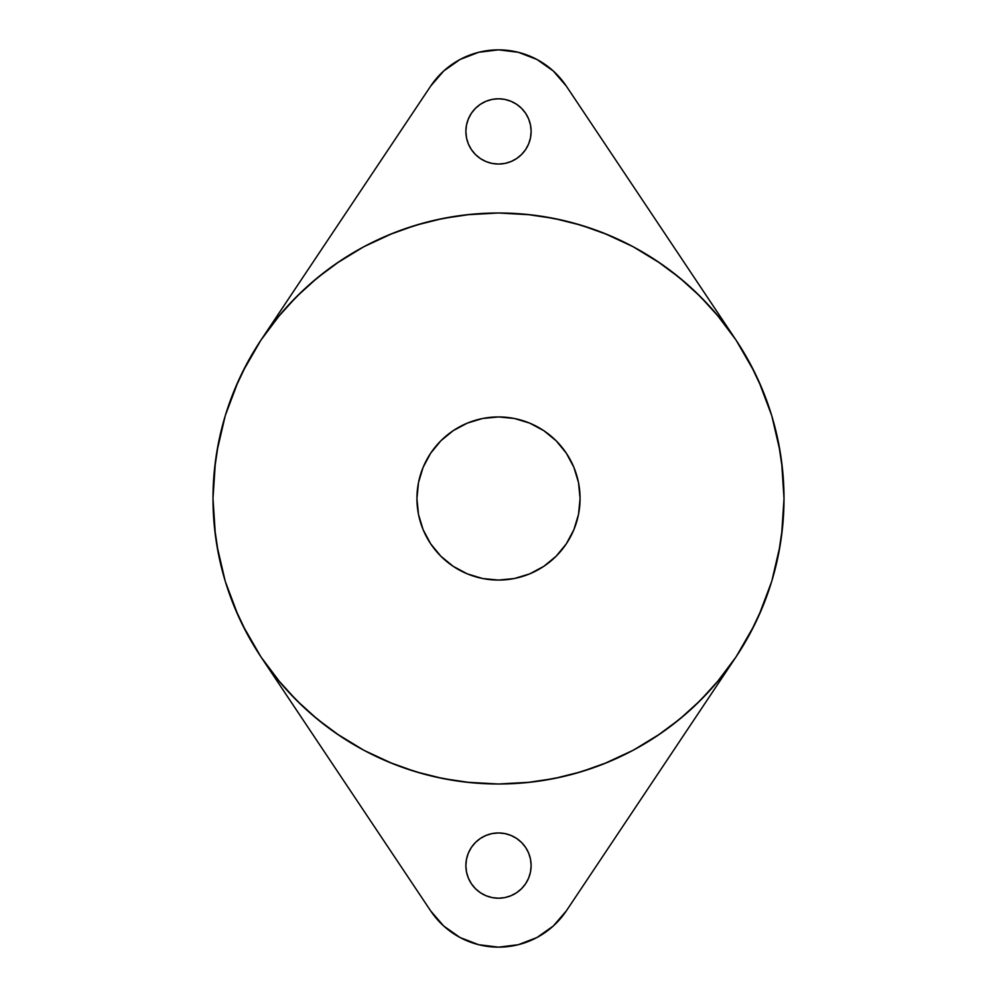 <?xml version="1.0" encoding="UTF-8"?>
<svg xmlns="http://www.w3.org/2000/svg" width="997" height="997" viewBox="0 0 997 997"><rect width="100%" height="100%" fill="white"/><g stroke="black" fill="none" stroke-linecap="round" stroke-linejoin="round"><path stroke-width="1.5" d="M578.509 514.415L580.067 498.5A81.567 81.567 0 0 1 498.5 580.067A81.567 81.567 0 0 1 416.933 498.5L418.491 482.585L423.139 467.281L430.679 453.186L440.824 440.824L453.186 430.679L467.281 423.139L482.585 418.491L498.5 416.933L514.415 418.491L529.719 423.139L543.814 430.679L556.176 440.824L566.321 453.186L573.861 467.281L578.509 482.585L580.067 498.5L578.509 514.415L573.861 529.719L566.321 543.814L556.176 556.176L543.814 566.321L529.719 573.861L514.415 578.509L498.5 580.067L482.585 578.509L467.281 573.861L453.186 566.321L440.824 556.176L430.679 543.814L423.139 529.719L418.491 514.415L416.933 498.5L418.491 514.415M531.127 865.583A32.627 32.627 0 0 1 498.5 898.21A32.627 32.627 0 0 1 465.873 865.583L466.496 871.939L468.353 878.058L471.369 883.703L475.432 888.651L480.367 892.701L486.013 895.717L492.132 897.574L498.5 898.21L504.868 897.574L510.987 895.717L516.633 892.701L521.568 888.651L525.631 883.703L528.647 878.058L530.504 871.939L531.127 865.583L530.504 859.215L528.647 853.096L525.631 847.45L521.568 842.502L516.633 838.452L510.987 835.436L504.868 833.579L498.5 832.944L492.132 833.579L486.013 835.436L480.367 838.452L475.432 842.502L471.369 847.45L468.353 853.096L466.496 859.215L465.873 865.583A32.627 32.627 0 0 1 498.5 832.944A32.627 32.627 0 0 1 531.127 865.583L530.504 871.939M531.127 131.417A32.627 32.627 0 0 1 498.5 164.056A32.627 32.627 0 0 1 465.873 131.417L466.496 137.785L468.353 143.904L471.369 149.55L475.432 154.498L480.367 158.548L486.013 161.564L492.132 163.421L498.5 164.056L504.868 163.421L510.987 161.564L516.633 158.548L521.568 154.498L525.631 149.55L528.647 143.904L530.504 137.785L531.127 131.417L530.504 125.061L528.647 118.942L525.631 113.297L521.568 108.349L516.633 104.299L510.987 101.283L504.868 99.426L498.5 98.79L492.132 99.426L486.013 101.283L480.367 104.299L475.432 108.349L471.369 113.297L468.353 118.942L466.496 125.061L465.873 131.417A32.627 32.627 0 0 1 498.5 98.79A32.627 32.627 0 0 1 531.127 131.417M212.997 498.5A285.503 285.503 0 0 1 498.5 212.997A285.503 285.503 0 0 1 784.003 498.5A285.503 285.503 0 0 1 498.5 784.003A285.503 285.503 0 0 1 212.997 498.5L214.367 526.478L218.48 554.195L225.285 581.376L234.731 607.759L246.708 633.083L261.114 657.123L277.802 679.618L296.62 700.38L317.382 719.198L339.877 735.886L363.917 750.292L389.241 762.269L415.624 771.715L442.805 778.52L470.522 782.633L498.5 784.003L526.478 782.633L554.195 778.52L581.376 771.715L607.759 762.269L633.083 750.292L657.123 735.886L679.618 719.198L700.38 700.38L719.198 679.618L735.886 657.123L750.292 633.083L762.269 607.759L771.715 581.376L778.52 554.195L782.633 526.478L784.003 498.5L782.633 470.522L778.52 442.805L771.715 415.624L762.269 389.241L750.292 363.917L735.886 339.877L719.198 317.382L700.38 296.62L679.618 277.802L657.123 261.114L633.083 246.708L607.759 234.731L581.376 225.285L554.195 218.48L526.478 214.367L498.5 212.997L470.522 214.367L442.805 218.48L415.624 225.285L389.241 234.731L363.917 246.708L339.877 261.114L317.382 277.802L296.62 296.62L277.802 317.382L261.114 339.877L246.708 363.917L234.731 389.241L225.285 415.624L218.48 442.805L214.367 470.522L212.997 498.5L215.427 535.713M261.114 339.877L430.679 86.103L443.715 70.986L460.041 59.484L478.685 52.293L498.5 49.85L518.315 52.293L536.959 59.484L553.285 70.986L566.321 86.103L735.886 339.877L566.321 86.103A81.567 81.567 0 0 0 430.679 86.103L261.114 339.877M735.836 339.803L716.644 314.304M710.038 306.764L694.348 290.763M686.048 283.235L668.576 269.178M660.438 263.358L633.083 246.708M632.846 246.571L604.057 233.223M594.686 229.684L573.3 222.967M562.42 220.237L540.399 216.087M530.466 214.791L498.5 212.997L466.534 214.791M456.601 216.087L434.58 220.237M423.7 222.967L402.314 229.684M392.943 233.223L363.917 246.708M363.12 247.131L336.562 263.358M328.424 269.178L310.952 283.235M302.652 290.763L286.962 306.764M280.356 314.304L261.164 339.803M260.79 656.637L242.433 624.77M238.42 616.283L225.359 581.625M225.135 580.865L216.81 545.01M212.997 498.375L215.439 461.237M216.81 451.99L225.135 416.135M225.359 415.375L238.445 380.68M242.433 372.23L260.79 340.363M736.21 340.363L754.567 372.23M758.58 380.717L771.641 415.375M771.865 416.135L780.19 451.99M781.573 461.287L784.003 498.5M784.003 498.662L781.561 535.763M780.19 545.01L771.865 580.865M771.641 581.625L758.555 616.32M754.567 624.77L736.21 656.637M453.186 566.321L454.831 567.405M529.719 573.861L532.174 572.801M418.491 482.585L416.933 498.5A81.567 81.567 0 0 1 498.5 416.933A81.567 81.567 0 0 1 580.067 498.5L578.509 482.585M543.814 430.679L542.169 429.595M467.281 423.139L464.826 424.199M475.432 108.349L471.369 113.297M466.496 125.061L465.873 131.417M735.886 657.123L566.321 910.897L553.285 926.014L536.959 937.516L518.315 944.707L498.5 947.15L478.685 944.707L460.041 937.516L443.715 926.014L430.679 910.897L261.114 657.123L430.679 910.897A81.567 81.567 0 0 0 566.321 910.897L735.886 657.123M261.164 657.197L280.356 682.696M286.962 690.236L302.652 706.237M310.952 713.765L328.424 727.822M336.562 733.642L363.917 750.292M364.154 750.429L392.943 763.777M402.314 767.316L423.7 774.033M434.58 776.763L456.601 780.913M466.534 782.209L498.5 784.003L530.466 782.209M540.399 780.913L562.42 776.763M573.3 774.033L594.686 767.316M604.057 763.777L633.083 750.292M633.88 749.869L660.438 733.642M668.576 727.822L686.048 713.765M694.348 706.237L710.038 690.236M716.644 682.696L735.836 657.197M521.568 888.651L525.631 883.703"/></g></svg>
